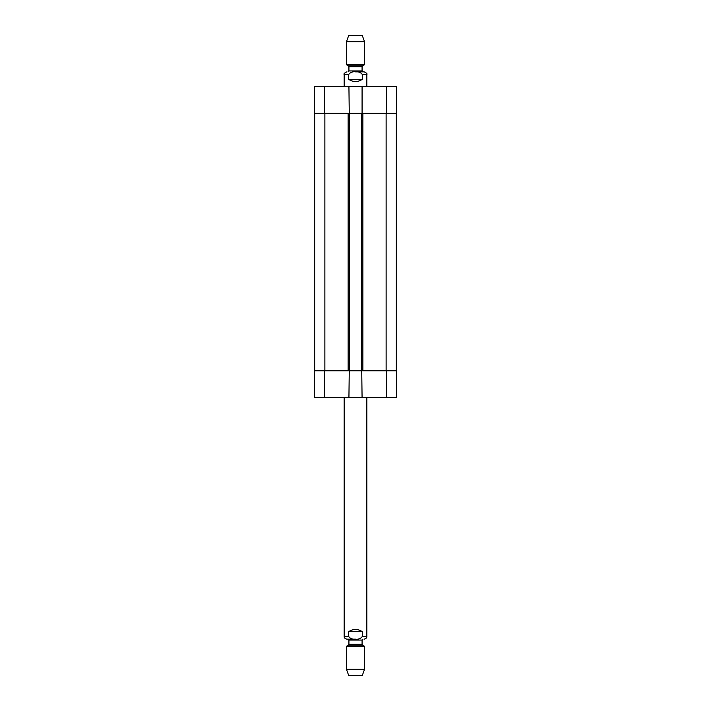 <?xml version="1.0" encoding="UTF-8"?>
<svg xmlns="http://www.w3.org/2000/svg" width="711" height="711" viewBox="0 0 711 711"><rect width="100%" height="100%" fill="white"/><g stroke="black" fill="none" stroke-linecap="round" stroke-linejoin="round"><path stroke-width="1.07" d="M349.261 113.351L348.923 86.591L362.077 86.591L362.077 113.351L349.261 113.351L349.261 370.813L361.739 370.813L361.739 113.351M314.671 370.813L314.671 113.351M361.739 370.813L362.077 397.573L348.923 397.573L349.261 370.813M396.329 370.813L396.329 113.351M362.308 79.33C357.766 82.325 353.234 82.325 348.692 79.33L348.692 74.566C350.887 70.602 360.113 70.602 362.308 74.566L362.308 79.33L348.692 79.33M362.308 74.566L366.84 74.566C367.525 73.9 366.618 72.993 364.121 71.847L355.5 71.847M364.574 41.78L362.308 35.55L348.692 35.55L346.426 41.78L346.426 64.728L364.574 64.728L364.574 41.78L346.426 41.78M348.692 631.67C353.234 628.675 357.766 628.675 362.308 631.67L362.308 636.434C360.113 640.398 350.887 640.398 348.692 636.434L348.692 631.67L362.308 631.67M348.692 636.434L344.16 636.434C344.044 637.785 344.959 638.691 346.879 639.153L355.5 639.153M346.426 669.22L348.692 675.45L362.308 675.45L364.574 669.22L364.574 646.272L346.426 646.272L346.426 669.22L364.574 669.22M348.923 86.591L314.564 86.591L314.333 113.351L348.923 113.351M362.077 113.351L396.667 113.351L396.436 86.591L362.077 86.591M362.077 397.573L396.436 397.573L396.667 370.813L362.077 370.813M348.923 370.813L314.333 370.813L314.564 397.573L348.923 397.573M324.874 370.813L324.874 113.351M348.132 370.813L348.132 113.351M362.868 370.813L362.868 113.351M386.126 370.813L386.126 113.351M348.692 74.566L344.16 74.566L344.16 86.591M348.47 65.91L348.923 66.701L362.077 66.701L362.53 65.91L348.47 65.91L346.426 64.728M362.077 66.701L362.077 70.94L348.923 70.94L348.017 71.847M362.308 636.434L366.84 636.434L366.84 397.573M362.53 645.09L362.077 644.299L348.923 644.299L348.47 645.09L362.53 645.09L364.574 646.272M348.923 644.299L348.923 640.06L362.077 640.06L362.983 639.153M386.464 113.351L386.464 86.591M324.536 113.351L324.536 86.591M324.536 370.813L324.536 397.573M386.464 370.813L386.464 397.573M366.84 74.566L366.84 86.591M344.16 74.566C343.475 73.9 344.382 72.993 346.879 71.847M362.53 65.91L364.574 64.728M348.923 66.701L348.923 70.94M362.077 70.94L362.983 71.847M344.16 636.434L344.16 397.573M366.84 636.434C366.956 637.785 366.041 638.691 364.121 639.153M348.47 645.09L346.426 646.272M362.077 644.299L362.077 640.06M348.923 640.06L348.017 639.153"/></g></svg>

